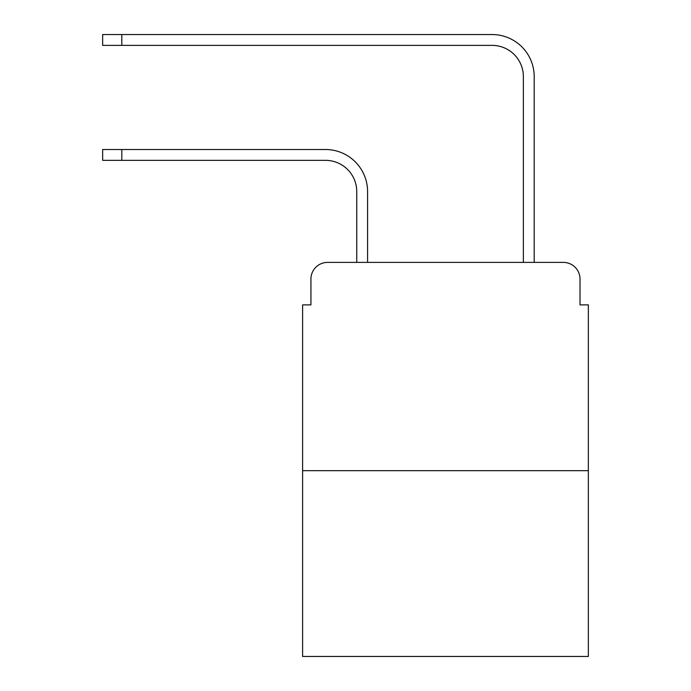 <?xml version="1.0" encoding="UTF-8"?>
<svg xmlns="http://www.w3.org/2000/svg" width="691" height="691" viewBox="0 0 691 691"><rect width="100%" height="100%" fill="white"/><g stroke="black" fill="none" stroke-linecap="round" stroke-linejoin="round"><path stroke-width="1.04" d="M310.924 279.06L310.924 304.886L310.924 279.06A16.662 16.662 0 0 1 327.586 262.399L356.746 262.399L356.746 191.588A31.242 31.242 0 0 0 325.504 160.347A31.242 31.242 -21 0 1 356.746 191.588A31.242 31.242 -21 0 0 325.504 160.347A31.242 31.242 -21 0 1 356.746 191.588A31.242 31.242 -21 0 0 325.504 160.347A31.242 31.242 -21 0 1 356.746 191.588A31.242 31.242 -21 0 0 325.504 160.347A31.242 31.242 -21 0 1 356.746 191.588A31.242 31.242 -21 0 0 325.504 160.347L102.657 160.347L102.657 149.515L121.815 149.515L121.815 160.347M588.343 470.675L302.598 470.675L302.598 656.45L588.343 656.45L588.343 304.886L580.017 304.886L580.017 279.06A16.662 16.662 0 0 0 563.355 262.399L327.586 262.399M302.598 470.675L302.598 304.886L310.924 304.886M121.815 149.515L325.504 149.515A42.073 42.073 159 0 1 367.577 191.588L367.577 262.399L380.491 262.399M510.45 262.399L523.363 262.399L523.363 76.623A31.242 31.242 0 0 0 492.122 45.381A31.242 31.242 21 0 1 523.363 76.623A31.242 31.242 21 0 0 492.122 45.381A31.242 31.242 21 0 1 523.363 76.623A31.242 31.242 21 0 0 492.122 45.381A31.242 31.242 21 0 1 523.363 76.623A31.242 31.242 21 0 0 492.122 45.381A31.242 31.242 21 0 1 523.363 76.623A31.242 31.242 21 0 0 492.122 45.381L102.657 45.381L102.657 34.55L121.815 34.55L121.815 45.381M534.195 262.399L534.195 76.623L534.195 262.399L534.195 76.623L534.195 262.399L534.195 76.623L534.195 262.399L534.195 76.623L534.195 262.399L563.355 262.399M580.017 304.886L580.017 279.06M534.195 76.623A42.073 42.073 -159 0 0 492.122 34.55L121.815 34.55M102.657 149.515L102.657 160.347M102.657 34.55L102.657 45.381"/></g></svg>
